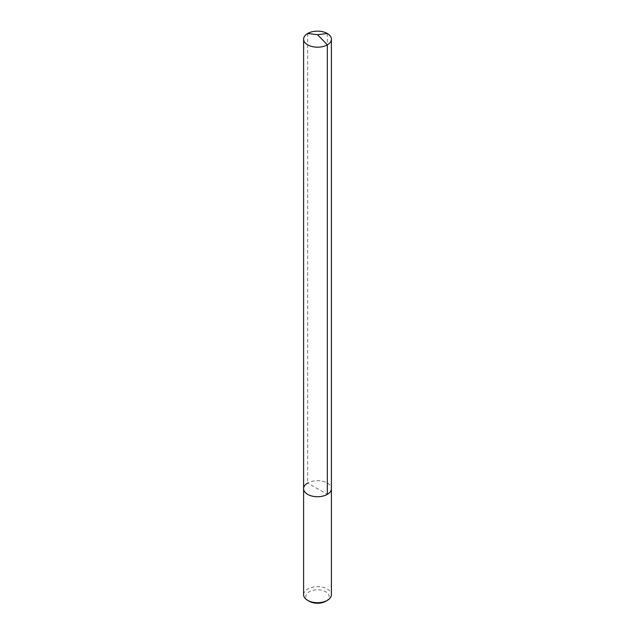 <?xml version="1.0" encoding="UTF-8"?>
<svg xmlns="http://www.w3.org/2000/svg" width="635" height="635" viewBox="0 0 635 635"><rect width="100%" height="100%" fill="white"/><g stroke="black" fill="none" stroke-linecap="round" stroke-linejoin="round"><path stroke-width="0.48" stroke-dasharray="3.17 2.38" d="M303.601 488.704A13.899 8.025 180 0 1 307.673 483.029A13.899 8.025 0 0 1 322.818 481.29A13.899 8.025 0 0 1 331.399 488.704A13.899 8.025 0 0 0 322.818 481.29A13.899 8.025 0 0 0 307.673 483.029L327.327 494.379M303.601 594.685A13.899 8.025 180 0 1 307.673 589.01A13.899 8.025 0 0 1 322.818 587.272A13.899 8.025 0 0 1 331.399 594.685M325.731 601.281A11.644 6.723 0 0 0 325.731 591.772A11.644 6.723 0 0 0 309.269 591.772A11.644 6.723 180 0 0 309.269 601.281M307.673 33.488L307.673 483.029M327.327 33.488L327.327 483.029"/><path stroke-width="0.95" d="M303.601 488.704L303.601 39.164A13.899 8.025 180 0 0 312.182 46.577A13.899 8.025 180 0 0 327.327 44.839L317.5 34.695L327.327 44.839A13.899 8.025 0 0 0 331.399 39.164L331.399 594.685A13.899 8.025 0 0 1 327.327 600.361L325.731 601.281L327.327 600.361A13.899 8.025 180 0 1 307.673 600.361A13.899 8.025 180 0 1 303.601 594.685L303.601 488.704A13.899 8.025 180 0 0 312.182 496.118A13.899 8.025 180 0 0 327.327 494.379A13.899 8.025 0 0 0 331.399 488.704A13.899 8.025 0 0 1 327.327 494.379L327.327 44.839L327.327 494.379A13.899 8.025 180 0 1 312.182 496.118A13.899 8.025 180 0 1 303.601 488.704A13.899 8.025 180 0 1 307.673 483.029M325.731 601.281A11.644 6.723 180 0 1 309.269 601.281L307.673 600.361M331.399 39.164A13.899 8.025 0 0 0 322.818 31.75A13.899 8.025 0 0 0 307.673 33.488A13.899 8.025 180 0 0 303.601 39.164M327.327 33.488L317.5 34.695L307.673 33.488"/></g></svg>
